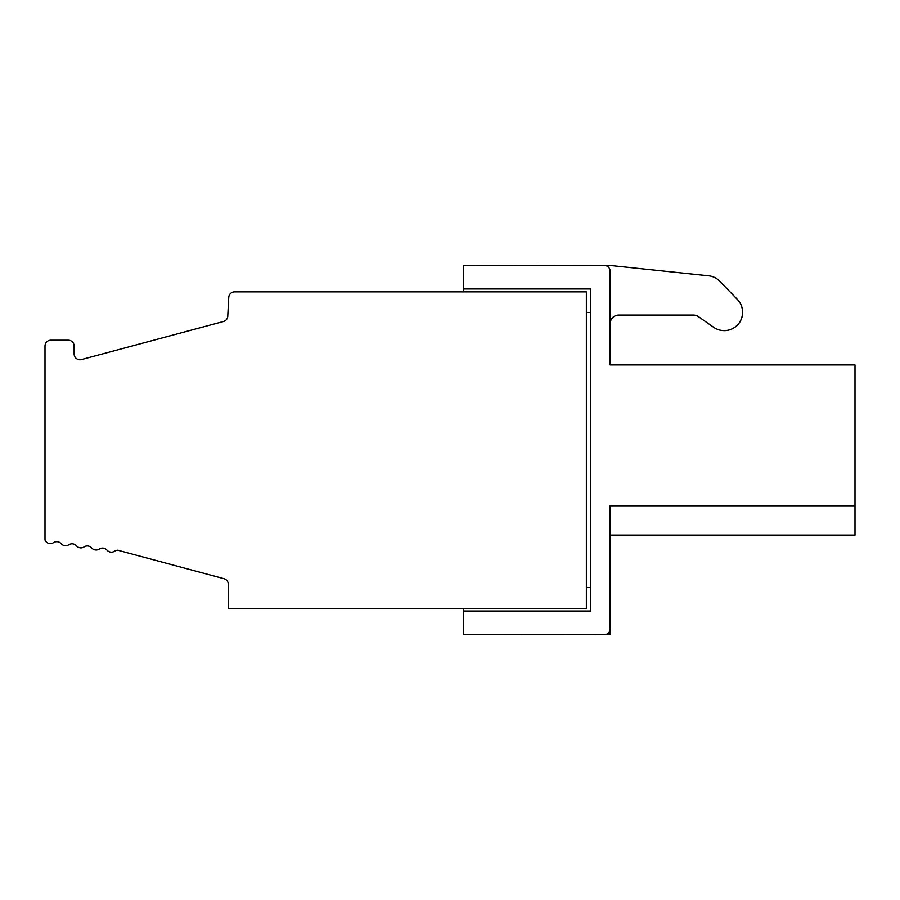 <?xml version="1.0" encoding="UTF-8"?>
<svg xmlns="http://www.w3.org/2000/svg" width="900" height="900" viewBox="0 0 900 900"><rect width="100%" height="100%" fill="white"/><g stroke="black" fill="none" stroke-linecap="round" stroke-linejoin="round"><path stroke-width="1.35" d="M463.433 608.49L463.433 611.01L590.805 611.01L590.805 288.945L463.433 288.945L463.433 265.264L610.076 265.455L708.863 275.839A17.471 17.471 0 0 1 719.606 281.081L737.426 299.543A18.349 18.349 0 0 1 713.711 327.319L698.479 316.665A8.741 8.741 0 0 0 693.472 315.079L618.817 315.079A8.741 8.741 0 0 0 610.133 322.796L610.133 364.928L855 364.928L855 386.775M610.133 364.928L610.133 271.282A5.827 5.827 0 0 0 604.305 265.455L604.249 265.455M855 364.928L855 535.118L855 505.777L610.133 505.777L610.133 628.852A5.827 5.827 0 0 1 604.305 634.68L463.433 634.736L463.433 611.01M590.805 312.424L586.373 312.424M586.373 608.49L228.296 608.49L228.296 584.314A5.827 5.827 0 0 0 223.976 578.689L117.821 550.238A5.827 5.827 0 0 0 114.615 551.205A5.827 5.827 0 0 1 106.976 550.136A5.827 5.827 0 0 0 99.349 549.056A5.827 5.827 0 0 1 91.721 547.988A5.827 5.827 0 0 0 84.082 546.919A5.827 5.827 0 0 1 76.455 545.839A5.827 5.827 0 0 0 68.828 544.77A5.827 5.827 0 0 1 61.189 543.701A5.827 5.827 0 0 0 53.561 542.621A5.827 5.827 0 0 1 45 540.056L45 346.027A5.827 5.827 0 0 1 50.828 340.2L68.299 340.2A5.827 5.827 0 0 1 74.126 346.027L74.126 353.925A5.827 5.827 0 0 0 81.461 359.561L223.459 321.502A5.827 5.827 0 0 0 227.768 316.181L228.746 297.394A5.827 5.827 0 0 1 234.562 291.87L586.373 291.87L586.373 608.501L495.349 608.49M590.805 587.531L586.373 587.531M463.433 288.945L463.433 291.87M610.133 628.852L610.133 535.118L855 535.118L855 505.777M610.076 629.685L610.076 634.736L594.641 634.736M610.133 323.82A8.741 8.741 0 0 1 618.874 315.079M724.196 330.637A18.349 18.349 0 0 0 737.494 299.543L722.61 284.13A29.126 29.126 0 0 0 721.485 283.028M610.076 265.455L704.7 275.4A29.126 29.126 0 0 1 705.296 275.468M610.133 535.118L855 535.118"/></g></svg>
